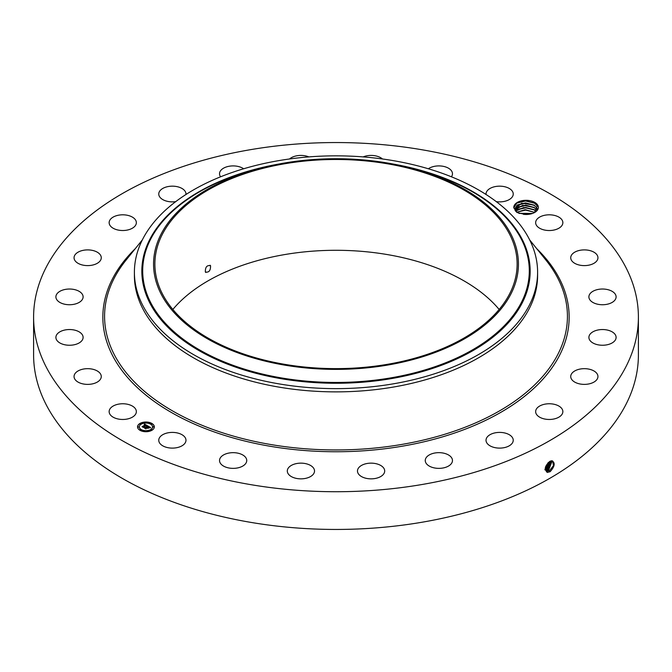 <?xml version="1.0" encoding="UTF-8"?>
<svg xmlns="http://www.w3.org/2000/svg" width="672" height="672" viewBox="0 0 672 672"><rect width="100%" height="100%" fill="white"/><g stroke="black" fill="none" stroke-linecap="round" stroke-linejoin="round"><path stroke-width="1.01" d="M638.4 317.142L638.4 354.858A302.4 174.586 180 0 1 421.134 522.388A302.4 174.586 180 0 1 33.6 354.858L33.6 317.142A302.4 174.586 180 0 1 250.866 149.612A302.4 174.586 180 0 1 638.4 317.142A302.4 174.586 180 0 1 421.134 484.663A302.4 174.586 180 0 1 33.6 317.142M551.863 460.732C555.416 462.689 554.862 466.326 550.2 471.635L547.529 472.391C543.967 469.636 544.74 465.965 549.83 461.387L550.477 461.068M172.847 309.456A181.121 104.572 180 0 1 285.004 254.52A181.121 104.572 180 0 1 499.153 309.456M517.163 212.545L525.26 214.486A12.298 7.098 180 0 0 534.761 212.419A12.298 7.098 180 0 0 537.869 205.405A12.298 7.098 180 0 0 523.925 200.416A12.298 7.098 180 0 0 513.803 207.866L517.163 212.545M135.803 409.399A13.608 7.854 180 0 1 136.357 411.617A13.608 7.854 180 0 1 124.681 419.387A13.608 7.854 180 0 1 109.687 413.826A13.608 7.854 180 0 1 109.141 411.617A13.608 7.854 180 0 1 120.809 403.838A13.608 7.854 180 0 1 135.803 409.399M74.054 376.715A13.608 7.854 180 0 1 74.054 376.53A13.608 7.854 180 0 1 87.503 368.668A13.608 7.854 180 0 1 101.262 376.345A13.608 7.854 180 0 1 101.27 376.53A13.608 7.854 180 0 1 87.822 384.384A13.608 7.854 180 0 1 74.054 376.715M56.28 335.538A13.608 7.854 180 0 1 71.114 329.591A13.608 7.854 180 0 1 83.11 337.394A13.608 7.854 180 0 1 82.723 339.251A13.608 7.854 180 0 1 67.88 345.198A13.608 7.854 180 0 1 55.894 337.394A13.608 7.854 180 0 1 56.28 335.538M57.557 293.118A13.608 7.854 180 0 1 72.87 289.271A13.608 7.854 180 0 1 83.11 296.881A13.608 7.854 180 0 1 81.438 300.653A13.608 7.854 180 0 1 66.133 304.492A13.608 7.854 180 0 1 55.894 296.881A13.608 7.854 180 0 1 57.557 293.118M77.818 252.328A13.608 7.854 180 0 1 92.719 250.454A13.608 7.854 180 0 1 101.27 257.754A13.608 7.854 180 0 1 97.507 263.172A13.608 7.854 180 0 1 82.606 265.045A13.608 7.854 180 0 1 74.054 257.754A13.608 7.854 180 0 1 77.818 252.328M115.668 215.956A13.608 7.854 180 0 1 129.41 215.813A13.608 7.854 180 0 1 136.357 222.667A13.608 7.854 180 0 1 129.83 229.37A13.608 7.854 180 0 1 116.08 229.513A13.608 7.854 180 0 1 109.141 222.667A13.608 7.854 180 0 1 115.668 215.956M175.728 201.634A13.608 7.854 180 0 1 158.76 194.015A13.608 7.854 180 0 1 168.538 186.48A13.608 7.854 180 0 1 185.976 194.015A13.608 7.854 180 0 1 185.951 194.51M220.592 176.803A13.608 7.854 180 0 1 219.526 173.762A13.608 7.854 180 0 1 232.814 165.908A13.608 7.854 180 0 1 243.65 168.773M289.523 158.978A13.608 7.854 180 0 1 304.122 155.644A13.608 7.854 180 0 1 308.868 156.904M363.132 156.904A13.608 7.854 180 0 1 377.614 156.383A13.608 7.854 180 0 1 382.477 158.978M428.35 168.773A13.608 7.854 180 0 1 448.258 168.076A13.608 7.854 180 0 1 452.474 173.762A13.608 7.854 180 0 1 451.408 176.803M486.049 194.51A13.608 7.854 180 0 1 486.024 194.015A13.608 7.854 180 0 1 495.961 186.455A13.608 7.854 180 0 1 511.258 189.932A13.608 7.854 180 0 1 513.24 194.015A13.608 7.854 180 0 1 496.272 201.634M562.313 220.45A13.608 7.854 180 0 1 562.859 222.667A13.608 7.854 180 0 1 551.191 230.446A13.608 7.854 180 0 1 536.197 224.876A13.608 7.854 180 0 1 535.643 222.667A13.608 7.854 180 0 1 547.319 214.889A13.608 7.854 180 0 1 562.313 220.45M597.946 257.561A13.608 7.854 180 0 1 597.946 257.754A13.608 7.854 180 0 1 584.497 265.608A13.608 7.854 180 0 1 570.738 257.939A13.608 7.854 180 0 1 570.73 257.754A13.608 7.854 180 0 1 584.178 249.892A13.608 7.854 180 0 1 597.946 257.561M615.72 298.738A13.608 7.854 180 0 1 600.886 304.685A13.608 7.854 180 0 1 588.89 296.881A13.608 7.854 180 0 1 589.277 295.025A13.608 7.854 180 0 1 604.12 289.078A13.608 7.854 180 0 1 616.106 296.881A13.608 7.854 180 0 1 615.72 298.738M614.443 341.166A13.608 7.854 180 0 1 599.13 345.005A13.608 7.854 180 0 1 588.89 337.394A13.608 7.854 180 0 1 590.562 333.631A13.608 7.854 180 0 1 605.867 329.784A13.608 7.854 180 0 1 616.106 337.394A13.608 7.854 180 0 1 614.443 341.166M594.182 381.948A13.608 7.854 180 0 1 579.281 383.821A13.608 7.854 180 0 1 570.73 376.53A13.608 7.854 180 0 1 574.493 371.104A13.608 7.854 180 0 1 589.394 369.23A13.608 7.854 180 0 1 597.946 376.53A13.608 7.854 180 0 1 594.182 381.948M556.332 418.32A13.608 7.854 180 0 1 542.59 418.463A13.608 7.854 180 0 1 535.643 411.617A13.608 7.854 180 0 1 542.17 404.905A13.608 7.854 180 0 1 555.92 404.762A13.608 7.854 180 0 1 562.859 411.617A13.608 7.854 180 0 1 556.332 418.32M503.462 447.796A13.608 7.854 180 0 1 486.024 440.261A13.608 7.854 180 0 1 495.802 432.718A13.608 7.854 180 0 1 513.24 440.261A13.608 7.854 180 0 1 503.462 447.796M439.186 468.367A13.608 7.854 180 0 1 425.258 460.513A13.608 7.854 180 0 1 438.547 452.659A13.608 7.854 180 0 1 452.474 460.513A13.608 7.854 180 0 1 439.186 468.367M367.878 478.632A13.608 7.854 180 0 1 357.479 471.005A13.608 7.854 180 0 1 374.296 463.369A13.608 7.854 180 0 1 384.695 471.005A13.608 7.854 180 0 1 367.878 478.632M294.386 477.893A13.608 7.854 180 0 1 287.305 471.005A13.608 7.854 180 0 1 307.44 464.108A13.608 7.854 180 0 1 314.521 471.005A13.608 7.854 180 0 1 294.386 477.893M223.742 466.2A13.608 7.854 180 0 1 219.526 460.513A13.608 7.854 180 0 1 227.783 453.298A13.608 7.854 180 0 1 242.525 454.835A13.608 7.854 180 0 1 246.742 460.513A13.608 7.854 180 0 1 238.493 467.737A13.608 7.854 180 0 1 223.742 466.2M160.742 444.343A13.608 7.854 180 0 1 158.76 440.261A13.608 7.854 180 0 1 168.689 432.692A13.608 7.854 180 0 1 183.985 436.17A13.608 7.854 180 0 1 185.976 440.261A13.608 7.854 180 0 1 176.039 447.821A13.608 7.854 180 0 1 160.742 444.343M151.872 430.307A8.4 4.847 180 0 1 142.716 431.357A8.4 4.847 180 0 1 137.533 426.871A8.4 4.847 180 0 1 139.986 423.444A8.4 4.847 180 0 1 149.142 422.394A8.4 4.847 180 0 1 154.333 426.871A8.4 4.847 180 0 1 151.872 430.307M545.177 469.409L546.286 471.038L549.427 470.854L553.484 465.654L552.653 461.009L551.796 460.79M386.996 364.392A181.121 104.572 180 0 1 154.879 264.054A181.121 104.572 180 0 1 285.004 163.716A181.121 104.572 180 0 1 517.121 264.054A181.121 104.572 180 0 1 386.996 364.392M210.563 265.717C206.968 264.978 205.229 267.078 205.346 272.009C208.9 272.723 210.638 270.623 210.563 265.717L210.042 265.222M205.346 272.009L205.842 272.496M534.45 212.596L537.264 206.027L534.416 203.045L525.622 200.794L516.802 203.02L513.803 207.866M534.5 203.095L534.979 203.406M154.325 426.98A8.4 4.847 0 0 0 149.058 422.579A8.4 4.847 0 0 0 139.986 423.654A8.4 4.847 0 0 0 137.533 426.98M546.277 471.03L549.402 470.837L553.459 465.654L552.644 461M511.064 293.706A182.44 105.336 180 0 1 284.634 365.123A182.44 105.336 180 0 1 160.936 234.402A182.44 105.336 180 0 1 265.146 166.992A182.44 105.336 180 0 1 406.854 166.992A182.44 105.336 180 0 1 511.064 293.706M516.802 212.318L515.239 210.546L514.786 208.816L517.423 204.91L525.588 202.894L534.148 205.162M537.6 272.236L537.6 275.478A201.6 116.39 180 0 1 392.759 387.164A201.6 116.39 180 0 1 134.4 275.478L134.4 272.236A201.6 116.39 180 0 1 142.556 239.467A201.6 116.39 180 0 1 279.241 160.549A201.6 116.39 180 0 1 537.6 272.236A201.6 116.39 180 0 1 529.444 305.004A201.6 116.39 180 0 1 392.759 383.922A201.6 116.39 180 0 1 134.4 272.236M139.314 426.98A6.619 3.822 0 0 0 139.314 427.081A6.619 3.822 0 0 0 143.396 430.609A6.619 3.822 0 0 0 150.612 429.786A6.619 3.822 0 0 0 152.544 427.081A6.619 3.822 0 0 0 152.544 426.98M150.763 423.914L151.712 423.914M150.763 430.046L151.712 430.046M152.964 426.98L153.913 426.98M140.146 430.046L141.095 430.046M145.454 431.315L146.404 431.315M140.146 423.914L141.095 423.914M145.454 422.646L146.404 422.646M137.945 426.98L138.894 426.98M548.579 470.333L552.182 460.841L548.554 470.324L546.512 470.854L548.554 470.324L548.974 471.341M534.223 205.204L536.903 208.051L537.331 209.496L536.903 208.018L534.013 205.044L521.657 203.246L514.786 208.816M141.246 424.175A6.619 3.822 0 0 0 139.314 426.871A6.619 3.822 0 0 0 143.396 430.408A6.619 3.822 0 0 0 150.612 429.576A6.619 3.822 0 0 0 152.544 426.871A6.619 3.822 0 0 0 148.462 423.343A6.619 3.822 0 0 0 141.246 424.175M150.881 423.604L151.746 423.805L150.881 423.604M150.881 429.736L151.746 429.937L150.881 429.736M153.082 426.67L153.947 426.871L153.082 426.67M140.263 429.736L141.128 429.937L140.263 429.736M145.572 431.004L146.437 431.214L145.572 431.004M140.977 424.015L140.112 423.805L140.977 424.015M146.286 422.747L145.421 422.537L146.286 422.747M138.776 427.081L137.911 426.871L138.776 427.081M147.655 425.863L146.546 426.09L146.185 425.242L143.363 427.19L142.178 426.502L145.429 425.048L144.253 424.847L145.622 424.931L144.144 424.754L144.572 424.066L147.655 425.863M147.622 426.048L146.53 426.208L147.622 426.048M146.597 425.838L146.152 425.468L143.464 427.493L142.145 426.728L143.396 427.367L146.152 425.376L146.597 425.67M150.646 427.543L149.436 427.745L148.604 426.611L147.386 427.316L148.613 426.787L149.436 427.568L148.613 426.863L147.613 427.442L148.856 427.661L147.764 428.282L147.168 427.442L145.858 428.585L144.581 427.846L147.949 425.989L150.646 427.543M150.52 427.753L149.402 427.888L150.528 427.703M147.832 428.467L148.924 427.762L147.832 428.467M147.176 427.694L145.95 428.929L144.455 428.064L145.874 428.803L147.176 427.619L147.706 428.005L147.176 427.619M536.903 210.311L534.013 207.329L522.715 205.346L514.979 209.958M536.903 210.336L534.148 207.446M534.223 207.488L525.638 205.178L517.423 207.194L514.987 209.975M144.572 424.066L147.428 425.897M145.429 425.048L142.85 426.535M147.958 426.199L150.335 427.568M147.966 426.384L146.866 427.014M146.454 427.249L145.345 427.896M148 427.669L148.487 427.871M147.613 427.442L148 427.879M547.73 469.812L551.645 460.79L547.705 469.804L545.672 470.333L547.705 469.804L548.125 470.82M515.6 211.117L517.423 209.488L525.588 207.463L534.089 209.689L536.054 211.344L534.013 209.614L523.824 207.505L515.592 211.1M551.015 460.883L546.857 469.283L544.824 469.795L546.882 469.291L551.032 460.883M516.734 212.26L525.638 209.748L534.736 212.419M534.752 212.402L525 209.723L516.718 212.243M545.168 469.132L546.034 468.77L550.309 461.135M545.168 469.115L546.008 468.762L550.292 461.143M532.535 213.444L518.834 213.31M532.568 213.427L518.801 213.293M545.236 468.224L549.444 461.605L545.236 468.199M527.621 214.444L523.706 214.402M527.772 214.435L523.547 214.385M545.538 466.88L548.327 462.462M545.555 466.838L548.293 462.496M519.12 213.41L532.249 213.536M516.97 212.083L525.68 210.126L534.61 212.327M516.97 209.79L525.68 207.833L534.61 210.042M516.97 207.505L525.68 205.548L534.61 207.757M516.97 205.22L525.68 203.263L534.61 205.464M516.634 203.137L525.554 200.978L534.794 203.288M536.676 248.606A233.15 134.61 180 0 1 401.646 446.3A233.15 134.61 180 0 1 151.956 399.781A233.15 134.61 180 0 1 135.324 248.606M549.822 471.862L549.427 470.854M529.654 239.887L545.874 260.03A231.42 133.61 180 0 1 401.15 444.545A231.42 133.61 180 0 1 160.591 403.486A231.42 133.61 180 0 1 126.126 260.03L142.346 239.887M547.42 472.475L547.344 471.383M406.854 166.992L411.071 168.017A193.301 111.602 180 0 1 521.48 302.274A193.301 111.602 180 0 1 281.576 377.941A193.301 111.602 180 0 1 150.52 239.434A193.301 111.602 180 0 1 260.929 168.017L265.146 166.992M546.58 471.954L546.512 470.854M278.04 164.178A194.166 112.098 0 0 0 149.688 239.61A194.166 112.098 0 0 0 281.333 378.731A194.166 112.098 0 0 0 522.312 302.728A194.166 112.098 0 0 0 393.96 164.178M547.277 470.299L546.882 469.291M546.428 469.778L546.034 468.77M545.58 469.258L545.185 468.25"/></g></svg>

